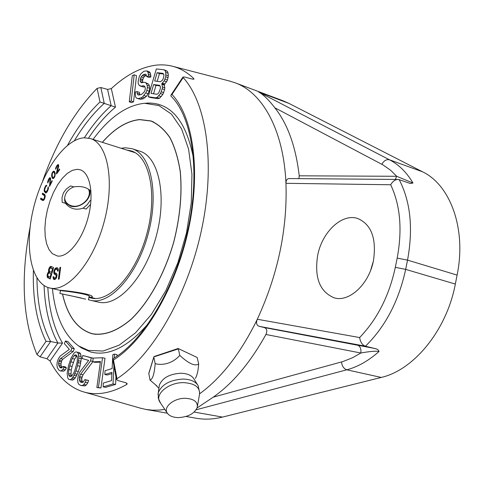 <?xml version="1.0" encoding="UTF-8"?>
<svg xmlns="http://www.w3.org/2000/svg" width="484" height="484" viewBox="0 0 484 484"><rect width="100%" height="100%" fill="white"/><g stroke="black" fill="none" stroke-linecap="round" stroke-linejoin="round"><path stroke-width="0.73" d="M186.037 416.464L196.329 418.261C204.629 419.725 213.353 419.338 222.501 417.093L381.229 377.435C413.711 370.163 446.708 330.263 455.335 284.06L457.102 275.094L407.534 260.12C413.33 228.49 410.553 201.671 399.203 179.667L397.739 179.443C395.004 179.643 392.657 181.409 390.685 184.755L285.959 183.315C283.684 129.875 262.473 92.535 234.988 82.74L229.301 80.973M298.9 178.638L299.233 175.813C295.791 146.573 287.653 123.892 274.815 107.769C268.717 99.807 263.326 94.562 258.637 92.027L288.936 103.394L422.58 171.814C450.41 185.112 466.612 229.011 457.102 275.094M288.936 103.394L282.88 100.714L234.988 82.74M370.659 270.247L373.309 261.348M197.055 407.982L213.256 397.14C232.774 383.485 250.325 362.601 265.922 334.48C267.495 330.79 266.908 328.461 264.155 327.505L259.285 326.355C256.538 325.387 255.879 323.016 257.306 319.252C277.925 274.543 287.478 229.228 285.959 183.315C285.977 180.351 287.024 178.765 289.099 178.56L289.341 178.566M317.685 255.298C322.09 231.981 342.037 212.996 357.773 218.514C371.403 224.491 376.637 238.509 373.473 260.567C369.062 284.241 349.139 302.542 334.226 297.841C319.736 291.816 314.225 277.635 317.685 255.298M140.142 408.085L145.938 409.452L152.478 410.172L159.248 410.081L164.802 409.404M199.65 393.794C221.605 377.798 240.82 352.951 257.306 319.252L359.63 337.554C377.26 319.222 389.154 295.815 395.313 267.343L397.176 258.105C402.476 229.634 400.31 205.186 390.685 184.755M399.203 179.667L410.317 183.496L412.985 183.025L396.68 176.285L395.331 179.425M259.285 326.355L365.45 346.205L376.782 349.012L378.434 350.174L379.014 351.517C368.59 360.761 357.851 366.854 346.798 369.8L381.229 377.435M395.313 267.343L405.671 269.382C398.792 301.024 385.385 326.633 365.45 346.205C362.401 345.177 360.459 342.291 359.63 337.554M264.155 327.505L375.669 348.649M357.131 344.917C360.132 346.072 361.36 348.77 360.816 353.011C370.042 351.348 376.104 350.846 379.014 351.517M116.977 378.706C151.716 356.502 187.211 296.426 201.411 230.432C215.676 164.421 206.716 103.177 183.176 77.615L171.989 94.477C193.183 116.723 201.162 171.07 188.488 229.44C175.873 287.798 144.329 340.875 113.468 359.987L116.977 378.706L116.456 379.468L117.89 380.545L125.828 382.723L127.231 383.77L126.699 384.49C111.284 393.141 97.145 395.676 84.276 392.101L141.171 408.381M30.111 227.063C20.382 277.471 22.663 319.954 36.965 354.53L40.063 356.847L46.936 358.729L50.046 361.01C57.947 376.431 68.546 386.547 81.85 391.362L84.276 392.101M183.176 77.615L182.94 77.059L184.598 77.029L192.372 79.098L193.993 79.08L193.727 78.547C187.411 72.461 180.52 68.407 173.054 66.399C166.98 64.783 160.718 64.451 154.263 65.407C139.707 67.802 125.386 75.534 111.308 88.608L107.575 89.407L100.835 87.543L97.096 88.378C74.33 111.822 56.174 142.738 42.628 181.125M193.564 158.655C186.37 121.466 171.282 102.929 148.298 103.044L144.807 103.31L158.909 105.579L171.427 114.103L181.567 128.798L188.603 149.187L191.954 174.331L191.265 202.844L186.467 233.004L177.816 262.885L165.873 290.569L151.45 314.334L135.508 332.841L119.064 345.207L103.068 351.039L88.36 350.398L78.662 345.963L81.542 347.96L90.599 351.971C108.7 356.666 128.091 347.01 148.763 323.01M148.298 103.044L145.055 103.286M157.197 81.312L159.472 73.556L163.646 74.028M153.531 93.799L155.993 85.402L160.053 85.928M71.59 376.129L71.015 374.053L71.257 370.018L72.116 366.418L74.633 359.061L76.859 355.903M129.288 101.834L131.618 102.632L133.554 101.773L136.512 75.643L134.195 74.814L132.271 75.74L129.288 101.834L131.218 100.968L134.195 74.814M146.622 76.569L148.963 77.41L150.905 76.926L150.361 73.193L149.387 71.789L147.051 70.942L143.954 71.202L141.086 73.592L139.398 76.212L138.23 80.888L138.115 83.109L138.95 85.099L141.171 86.212L143.082 85.747L144.256 86.019L145.006 86.945L145.327 88.542L145.006 90.29L144.038 92.19L141.473 94.459L138.92 95.045L137.765 94.761L137.135 93.249L137.141 91.591L135.254 92.039L135.55 96.933L136.803 98.3L138.279 98.524L140.826 97.943L142.532 97L145.757 92.904L146.84 90.417L147.378 87.495L147.16 85.317L146.301 83.302L145.224 82.455L143.73 82.268L141.812 82.74L140.965 82.401L140.227 81.487L140.233 79.836L141.08 76.877L143.312 74.657L145.23 74.167L146.083 74.494L146.622 76.569L148.558 76.079L148.013 72.34L147.051 70.942M140.003 85.94L143.512 87.041L144.825 86.721M139.797 94.84L139.477 92.408L137.141 91.591M136.803 98.3L140.626 99.335L143.179 98.76L146.392 96.358L148.116 93.733L149.193 91.246L149.731 88.33L149.514 86.152L148.648 84.137L145.224 82.455M142.726 82.516L142.562 80.671L143.415 77.712L144.583 76.321L146.428 75.298M148.183 96.733L150.548 97.556L157.79 98.639L159.496 98.27L162.878 94.392L164.602 89.637L164.82 87.792L164.155 84.597L166.587 81.796L167.428 80.029L168.347 75.794L168.123 73.29L167.403 71.354L166.036 70.591L163.665 69.72L156.344 68.946L148.183 96.733L155.412 97.804L157.112 97.429L160.494 93.545L162.213 88.784L162.436 86.938L161.771 83.744L164.203 80.931L165.746 76.762L165.74 72.418L165.032 70.483L163.665 69.72M114.297 357.954L114.484 354.113L112.826 354.657L112.143 368.53L105.022 370.75L104.828 374.525L107.363 375.009L111.895 373.624M104.828 374.525L111.955 372.335L111.55 380.612L103.322 383.056L103.128 386.855L105.669 387.321L115.585 384.435L115.954 376.776M116.94 356.212L117.019 354.621L114.484 354.113M96.86 387.545L100.95 388.011L105.016 358.245L102.505 357.743L93.237 358.099L92.716 361.838L100.424 361.584L96.86 387.545L98.421 387.551L102.505 357.743M92.716 361.838L95.215 362.328L100.345 362.159M93.218 358.214L82.752 355.474L82.08 358.505L88.657 360.399L79.793 372.093L78.154 376.135L77.567 379.867L77.954 382.602L78.608 384.133L80.804 385.512L82.589 385.439L83.805 384.514L85.293 382.354L86.079 379.964L84.894 379.589L83.036 382.287L80.786 382.215L79.757 381.223L79.328 379.777L79.545 376.576L80.55 374.283L90.556 360.943L91.24 357.87L82.752 355.474M80.804 385.512L85.081 385.893L86.303 384.968L87.798 382.814L88.578 380.43L84.894 379.589M82.897 382.312L81.814 380.236L81.754 378.258L83.036 374.749L92.74 361.844M70.192 379.698L72.66 380.152L75.395 377.847L78.39 371.452L80.005 366.206L81.312 358.65L80.701 354.04L79.624 352.63L75.74 351.898L74.167 352.945L71.154 357.888L68.462 365.819L67.155 373.303L67.724 377.931L68.776 379.389L70.192 379.698L71.765 378.694L74.064 375.354L75.921 370.986L77.537 365.735L78.85 358.166L78.245 353.556L77.168 352.14M62.079 367.574L61.075 365.583L60.972 363.895L61.686 360.828L62.884 359.11L73.223 351.481L74.3 348.782L67.857 341.492L65.443 341.002L64.378 343.676L69.345 349.357L60.228 356.018L58.225 359.122L57.13 362.516L56.973 365.468L57.239 367.362L58.764 369.994L60.204 370.932L61.329 370.708L62.896 369.413L63.93 367.477L63.047 366.424L61.093 368.052L59.308 366.697L58.552 363.436L59.266 360.362L60.464 358.644L70.785 350.997L71.862 348.292L65.443 341.002M60.204 370.932L63.767 371.167L65.334 369.873L66.368 367.943L65.479 366.89L63.047 366.424M133.554 101.773L131.218 100.968M157.112 72.697L162.914 73.344L163.665 74.046L163.931 75.31L163.362 78.347L162.521 80.108L160.458 81.717L154.674 80.997L157.112 72.697L159.472 73.556M160.186 89.135L158.825 92.686L157.863 93.799L156.768 94.265L151.02 93.442L153.628 84.555L159.399 85.299L160.143 86.019L160.41 87.295L160.186 89.135M103.128 386.855L113.026 383.957L113.909 365.837M75.05 369.679L73.768 373.025L71.862 375.929L70.882 376.649L69.672 376.498L68.819 375.191L68.559 373.594L68.807 369.558L70.912 361.911L72.183 358.584L74.076 355.673L75.056 354.929L76.272 355.044L77.144 356.321L77.41 357.906L77.174 361.965L75.05 369.679M150.905 76.926L148.558 76.079M145.648 75.504L143.312 74.657M144.583 76.321L142.248 75.48M143.415 77.712L141.08 76.877M142.774 79.521L140.445 78.686M142.562 80.671L140.233 79.836M142.562 82.316L140.227 81.487M141.879 82.728L140.965 82.401M148.648 84.137L146.301 83.302M149.514 86.152L147.16 85.317M149.731 88.33L147.378 87.495M149.193 91.246L146.84 90.417M148.116 93.733L145.757 92.904M146.392 96.358L144.038 95.536M144.885 97.816L142.532 97M143.179 98.76L140.826 97.943M140.626 99.335L138.279 98.524M139.477 94.065L137.135 93.249M144.426 86.225L143.082 85.747M143.512 87.041L141.171 86.212M150.361 73.193L148.013 72.34M150.899 75.262L148.558 74.415M164.155 84.597L161.771 83.744M164.947 84.077L162.57 83.218M164.596 85.275L162.213 84.422M164.82 87.792L162.436 86.938M164.602 89.637L162.213 88.784M163.719 92.638L161.329 91.791M162.878 94.392L160.494 93.545M161.251 96.655L158.867 95.814M159.496 98.27L157.112 97.429M157.79 98.639L155.412 97.804M167.403 71.354L165.032 70.483M168.123 73.29L165.74 72.418M168.347 75.794L165.97 74.923M168.129 77.628L165.746 76.762M167.428 80.029L165.044 79.164M166.587 81.796L164.203 80.931M155.993 85.402L153.628 84.555M115.585 384.435L113.026 383.957M100.95 388.011L98.421 387.551M92.783 361.379L90.556 360.943M93.212 358.257L91.24 357.87M83.036 374.749L80.55 374.283M82.026 377.042L79.545 376.576M81.754 378.258L79.273 377.798M81.814 380.236L79.328 379.777M82.244 381.682L79.757 381.223M82.086 382.457L80.786 382.215M88.578 380.43L86.079 379.964M87.798 382.814L85.293 382.354M86.303 384.968L83.805 384.514M85.081 385.893L82.589 385.439M78.39 371.452L75.921 370.986M80.005 366.206L77.537 365.735M77.283 374.217L74.808 373.757M76.532 375.814L74.064 375.354M75.395 377.847L72.927 377.393M74.234 379.147L71.765 378.694M80.701 354.04L78.245 353.556M81.221 356.484L78.759 355.994M81.312 358.65L78.85 358.166M81.022 361.264L78.553 360.78M80.689 363.151L78.227 362.673M76.375 355.189L75.056 354.929M76.526 356.157L74.076 355.673M74.633 359.061L72.183 358.584M73.356 362.383L70.912 361.911M72.116 366.418L69.666 365.952M71.257 370.018L68.807 369.558M71.015 374.053L68.559 373.594M71.275 375.644L68.819 375.191M73.223 351.481L70.785 350.997M74.3 348.782L71.862 348.292M62.884 359.11L60.464 358.644M61.686 360.828L59.266 360.362M61.262 361.887L58.842 361.421M60.972 363.895L58.552 363.436M61.075 365.583L58.649 365.124M61.734 367.156L59.308 366.697M61.571 367.834L60.004 367.537M66.368 367.943L63.93 367.477M65.334 369.873L62.896 369.413M63.767 371.167L61.329 370.708M171.003 96.165L170.919 95.179L171.989 94.477M112.808 358.862L113.468 359.987M67.566 145.248C77.216 127.752 88.028 113.323 100 101.973L115.464 107.139C105.839 115.24 96.867 125.556 88.548 138.091M36.959 278.034C37.171 303.601 41.727 324.77 50.626 341.541L57.868 343.005L62.527 343.132L50.046 361.01M40.063 356.847L50.626 341.541L46.016 341.347C36.82 322.489 32.616 298.918 33.396 270.629M49.211 178.239L47.94 180.768L47.644 182.492L47.777 183L48.152 182.256L49.314 178.989L50.052 178.874L49.55 186.407L52.26 181.046L52 180.593L49.894 184.767L50.632 178.487L50.118 177.592L49.211 178.239L50.07 178.729M49.61 177.828L50.53 178.094M50.548 178.16L50.197 178.523M50.257 288.095C68.002 292.052 93.472 262.147 104.163 221.781C115.059 181.47 107.799 143.433 90.333 138.545L84.24 137.789C64.547 138.902 41.781 172.243 33.166 209.663C24.327 247.058 30.964 283.557 49.604 287.956L50.257 288.095M57.511 256.03L52.375 253.701L49.047 249.635L46.633 243.845L45.23 236.646L44.879 228.375L45.593 219.415L47.323 210.165L49.991 201.042L53.488 192.432L57.65 184.737L62.309 178.293L67.258 173.423L72.267 170.368L77.113 169.315L79.951 169.715C90.127 172.467 94.247 194.138 88.239 217.02C82.365 239.931 67.99 257.706 57.511 256.03M59.907 267.477L58.401 279.189L59.151 279.014L60.657 267.289L59.907 267.477L60.609 267.646M53.827 276.775L53.119 276.757L53.095 277.507L53.585 279.28L54.123 279.546L55.243 279.322L56.483 277.846L57.058 274.839L56.773 273.829L54.837 272.788L54.486 271.536L55.007 270.048L55.981 269.31L57.354 269.576L57.542 271.082L58.261 271.094L58.213 268.832L57.221 267.821L56.271 267.815L55.061 268.547L53.73 271.772L54.051 273.775L56.247 275.323L55.866 277.326L55.007 278.058L54.299 278.04L53.827 276.775M48.636 271.893L47.172 274.495L47.305 277.308L50.275 279.014L53.585 267.591L51.056 266.43L49.828 266.962L48.569 269.667L48.636 271.893L49.664 272.135L48.896 272.952M44.734 194.495L42.556 193.128L42.217 194.126L44.619 195.845L44.298 198.289L43.36 199.523L40.85 198.119L40.511 199.118L42.677 200.509L43.481 200.418L44.722 198.555L45.254 196.244L44.734 194.495M48.225 186.83L47.662 189.48L46.089 191.942L44.855 190.799L44.625 189.849L45.508 187.102L46.809 185.275L45.919 185.463L44.54 188.125L44.219 191.253L45.75 192.965L47.033 192.057L48.031 189.885L48.448 188.246L48.225 186.83M51.764 176.799L52.944 178.578L53.839 178.154L54.831 176.527L55.2 173.593L54.71 171.911L53.887 171.136L52.46 172.268L51.727 174.198L51.764 176.799L52.496 177.011M56.398 173.32L56.543 173.968L59.701 169.642L59.55 168.995L57.1 172.364L58.643 166.526L58.437 164.621L57.015 165.407L55.563 168.583L55.587 169.218L56.023 168.62L57.07 166.169L58.116 165.734L56.398 173.32L56.906 173.472M50.064 277.253L47.831 275.904L48.007 274.065L49.053 272.909L51.05 273.853L50.064 277.253L50.735 277.411M49.265 269.715L50.142 267.93L52.526 268.759L51.473 272.401L49.477 271.464L49.265 269.715M52.211 176.23L52.296 173.605L53.113 172.25L54.014 172.177L54.789 174.27L54.541 176.109L53.391 177.652L52.823 177.531L52.211 176.23M49.604 287.956L62.097 290.817C68.486 291.289 91.325 294.629 89.256 296.65L89.086 296.746M90.23 200.449L87.199 204.744L83.085 208.18C75.879 210.461 69.998 208.834 65.437 203.286C64.209 200.049 64.366 196.813 65.903 193.576C67.5 190.545 70.144 188.306 73.834 186.872C81.318 185.783 87.041 187.26 90.998 191.289M56.259 278.179L54.299 278.04M55.684 274.561L57.039 275.094M54.789 272.704L55.515 274.555M57.741 268.069L56.664 268.305L55.642 269.467M56.93 269.322L58.304 269.769M56.362 273.297L55.261 273.049M54.154 277.925L54.698 279.558M49.513 271.482L49.664 272.135M51.594 266.678L50.378 267.87M48.116 276.322L48.333 277.55L50.336 278.79M49.053 272.909L51.746 273.944M50.53 267.833L53.222 268.85M41.739 198.688L41.497 199.39L43.239 200.509M44.086 199.783L43.022 199.511M43.445 193.685L43.203 194.399L45.218 195.669M45.121 191.095L46.198 192.874M52.925 177.561L53.373 178.457M54.45 171.542L53.772 172.129M54.057 177.87L52.823 177.531M58.655 165.05L58.05 165.649M53.119 276.757L53.833 276.927M55.007 278.058L56.041 278.306M55.412 277.816L56.35 278.04M55.866 277.326L56.592 277.495M56.126 276.576L56.816 276.739M56.223 276.08L56.906 276.243M56.247 275.323L57.009 275.505M55.987 274.815L57.027 275.063M54.426 274.283L55.46 274.531M54.051 273.775L55.085 274.023M53.772 272.77L54.807 273.018M53.73 271.772L54.535 271.966M53.972 270.532L54.674 270.701M54.396 269.54L55.279 269.751M55.061 268.547L56.096 268.795M55.63 268.057L56.664 268.305M56.271 267.815L57.3 268.063M57.572 270.332L58.304 270.508M57.354 269.576L58.304 269.806M53.585 279.28L54.619 279.522M53.258 278.518L54.293 278.76M53.095 277.507L53.972 277.719M48.358 272.032L49.386 272.28M48.497 271.554L49.525 271.796M48.467 270.441L49.174 270.61M48.569 269.667L49.253 269.83M48.92 268.457L49.646 268.632M49.235 267.785L50.088 267.991M49.828 266.962L50.856 267.21M50.457 266.43L51.485 266.678M47.759 277.798L48.781 278.04M47.305 277.308L48.333 277.55M47.099 276.382L48.122 276.624M47.063 275.263L47.771 275.432M47.172 274.495L47.849 274.652M47.45 273.527L48.176 273.702M47.765 272.855L48.624 273.055M51.05 273.853L51.721 274.017M51.473 272.401L52.145 272.559M52.526 268.759L53.204 268.923M40.511 199.118L41.497 199.39M43.36 199.523L44.117 199.729M43.681 199.323L44.274 199.487M43.996 198.912L44.498 199.051M44.298 198.289L44.764 198.416M44.522 197.617L44.982 197.744M44.685 196.903L45.157 197.036M44.716 196.31L45.23 196.456M44.619 195.845L45.236 196.014M44.389 195.5L45.218 195.73M42.217 194.126L43.203 194.399M47.825 187.792L48.454 187.967M45.375 192.783L45.95 192.941M44.455 191.755L45.442 192.033M44.219 191.253L45.206 191.531M44.105 190.666L44.945 190.902M44.129 189.758L44.631 189.897M44.268 188.99L44.74 189.117M44.54 188.125L45.018 188.258M45.139 186.697L45.653 186.842M45.532 185.965L46.416 186.219M45.919 185.463L46.639 185.668M46.089 191.942L46.936 192.178M46.404 191.827L47.057 192.009M46.73 191.482L47.263 191.634M47.057 190.914L47.541 191.053M47.662 189.48L48.122 189.607M47.868 188.772L48.327 188.899M47.94 188.155L48.436 188.294M49.289 185.953L49.719 186.074M50.106 179.528L50.56 179.661M50.052 178.874L50.639 179.044M49.949 178.693L50.639 178.892M47.644 182.492L47.983 182.589M47.741 181.536L48.152 181.657M47.94 180.768L48.34 180.883M48.412 179.637L48.83 179.758M48.709 179.044L49.193 179.183M49.894 184.767L50.318 184.888M52.127 177.791L53.113 178.076M51.643 176.109L52.23 176.279M51.6 175.644L52.121 175.795M51.6 174.936L52.072 175.069M51.727 174.198L52.127 174.313M52.012 173.193L52.429 173.314M52.46 172.268L52.98 172.419M52.992 171.566L53.978 171.856M53.524 171.215L54.39 171.469M52.617 178.402L53.101 178.542M52.411 178.209L53.343 178.475M53.391 177.652L54.075 177.846M53.718 177.465L54.25 177.616M54.172 176.896L54.589 177.017M54.541 176.109L54.916 176.218M54.704 175.48L55.091 175.589M54.789 174.27L55.243 174.403M54.625 173.472L55.206 173.641M54.341 172.703L55.079 172.921M54.014 172.177L54.904 172.437M58.116 166.744L58.552 166.871M58.177 165.988L58.697 166.145M58.116 165.734L58.727 165.915M57.856 165.588L58.727 165.849M55.563 168.583L55.962 168.704M55.793 167.591L56.205 167.712M56.084 166.859L56.531 166.986M56.664 165.891L57.191 166.042M57.015 165.407L57.747 165.625M57.566 164.814L58.552 165.104M57.971 164.59L58.504 164.748M57.1 172.364L57.602 172.51M78.662 345.963C63.991 335.243 55.236 316.125 52.411 288.603M93.073 139.41C108.948 117.836 125.683 105.839 143.276 103.425L144.807 103.31M102.293 142.326C114.508 128.429 126.971 120.843 139.688 119.548L151.026 120.933C158.25 124.11 164.59 129.724 170.047 137.758C174.845 147.13 178.269 158.474 180.32 171.79C182.286 193.406 180.145 216.675 173.901 241.583C164.717 273.877 148.763 302.512 131.134 319.331C117.582 330.838 104.859 335.702 92.964 333.936L92.069 333.73C77.38 329.326 67.53 316.143 62.533 294.181M62.605 294.199C67.609 316.088 77.44 329.223 92.093 333.615L95.572 334.359M153.488 121.889L150.984 121.042L139.664 119.657C126.983 120.946 114.545 128.508 102.36 142.344M88.935 297.424L91.676 298.168C110.334 302.349 136.458 273.194 146.961 233.482C157.681 193.83 149.477 156.066 131.116 150.875L126.741 150.046M131.908 148.667L139.622 151.117C158.673 156.526 167.307 195.373 156.265 236.101C145.46 276.884 118.405 306.674 99.063 302.264L91.167 300.455C110.358 304.835 137.323 274.864 148.189 233.893C159.278 192.983 150.814 154.027 131.908 148.667L125.211 147.771L121.151 148.279M90.568 300.328L88.421 299.711M92.982 333.821C104.871 335.587 117.576 330.723 131.11 319.234C148.721 302.433 164.663 273.823 173.835 241.564C180.072 216.681 182.214 193.443 180.248 171.844C178.197 158.546 174.772 147.215 169.987 137.849C164.536 129.821 158.201 124.219 150.984 121.042M81.155 297.993L59.871 293.467L81.155 297.993M68.153 295.161L85.686 299.173L68.153 295.161M65.225 202.711L70.603 206.123C79.927 209.136 92.105 198.942 89.752 190.061M64.632 198.319C65.298 202.082 67.56 204.569 71.426 205.761C80.907 208.876 92.795 197.242 88.403 189.087M59.538 290.231C67.439 290.636 94.846 294.248 92.166 297.158L89.812 297.2M65.437 203.286L62.273 202.409L62.133 201.725L62.025 197.508L63.434 192.88L66.332 188.996L69.974 186.322L70.664 185.965L73.834 186.872M90.617 204.339L86.176 209.04L83.085 208.18M185.324 398.29C194.066 398.834 198.023 401.92 197.2 407.54C194.447 413.584 188.246 416.942 178.596 417.607C172.909 417.51 169.073 415.907 167.089 412.81C163.193 406.832 174.131 398.011 185.324 398.29M159.133 386.728L159.363 385.101C162.37 377.931 169.521 373.975 180.816 373.237C187.423 373.436 191.821 375.384 193.999 379.081L197.46 384.592M156.985 386.063L150.052 380.103C152.678 379.341 154.378 373.848 155.158 363.623C161.263 365.462 171.893 364.271 179.782 355.395C188.754 363.678 195.046 366.521 198.67 363.944C198.252 370.435 197.157 375.263 195.373 378.428M155.158 363.623L153.864 357.119L148.806 373.612L150.052 380.103M148.866 373.122L148.806 373.612M154.765 356.611L178.36 348.91L179.782 355.395M198.67 363.944L197.169 357.494L178.148 348.498L154.1 356.533M178.148 348.498L197.169 357.494M177.828 348.885L178.082 348.498M194.181 412.047L222.501 417.093M265.922 334.48L360.822 353.011L352.594 357.73L342.908 361.56L213.256 397.14M274.815 107.769L383.032 164.929L390.715 170.32L396.68 176.285L299.233 175.813M258.637 92.027L389.559 159.823C386.462 159.139 383.903 160.627 381.882 164.3M422.58 171.814L389.559 159.823C398.876 164.651 406.681 172.383 412.985 183.025M397.176 258.105L407.534 260.12L405.671 269.382L455.335 284.06M196.141 409.785L346.798 369.8C343.731 368.711 341.976 366.098 341.529 361.959M193.727 78.547L193.249 79.261M126.397 382.923L126.699 384.49M47.837 287.448C49.053 309.984 53.954 328.545 62.527 343.132M115.464 107.139L111.308 88.608M36.965 354.53L46.016 341.347M100 101.973L97.096 88.378M100.835 87.543L104.26 103.358C93.412 113.123 83.46 125.568 74.397 140.681M46.936 358.729L57.868 343.005C49.574 327.704 44.976 308.562 44.062 285.578M84.349 137.783C92.607 124.939 101.549 114.242 111.175 105.687L107.575 89.407M167.089 412.81L159.793 401.962C154.577 394.006 168.952 382.227 183.751 382.644C195.282 383.425 200.491 387.557 199.39 395.053L197.442 406.167M199.704 393.268L198.174 385.73C195.681 381.501 190.629 379.274 183.012 379.057C169.987 379.928 161.741 384.465 158.28 392.675L158.28 398.169L160.549 403.087M159.363 385.101L158.02 394.496M167.325 413.191L145.938 409.452M397.739 179.443L289.099 178.56M173.054 66.399L230.342 81.239M182.94 77.053L170.919 95.179M112.663 359.176L116.456 379.468M112.705 358.922C143.064 341.323 175.359 288.059 187.961 229.301C200.781 170.537 191.882 116.118 170.9 96.062M135.199 152.72L90.333 138.545M95.457 298.513L89.02 297.031M60.548 290.479L59.871 293.467M89.177 296.317L88.409 299.759M158.909 388.307L155.896 385.258M153.858 356.847L148.812 373.297"/></g></svg>
